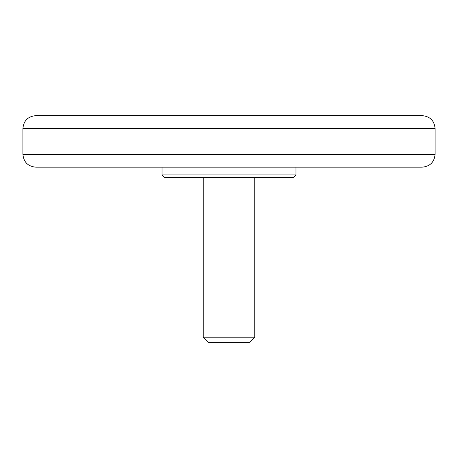<?xml version="1.0" encoding="UTF-8"?>
<svg xmlns="http://www.w3.org/2000/svg" width="458" height="458" viewBox="0 0 458 458"><rect width="100%" height="100%" fill="white"/><g stroke="black" fill="none" stroke-linecap="round" stroke-linejoin="round"><path stroke-width="0.69" d="M435.1 128.526C434.339 120.7 430.045 116.406 422.219 115.645L35.781 115.645C27.955 116.406 23.661 120.7 22.9 128.526L435.1 128.526L435.1 154.289C434.339 162.115 430.045 166.409 422.219 167.17L35.781 167.17C27.955 166.409 23.661 162.115 22.9 154.289L435.1 154.289M295.983 174.899L293.406 177.475L164.594 177.475L162.018 174.899L295.983 174.899L295.983 167.17L162.018 167.17L162.018 174.899M254.763 337.202L249.61 342.355L208.39 342.355L203.238 337.202L254.763 337.202L254.763 177.475M203.238 337.202L203.238 177.475M22.9 154.289L22.9 128.526"/></g></svg>
